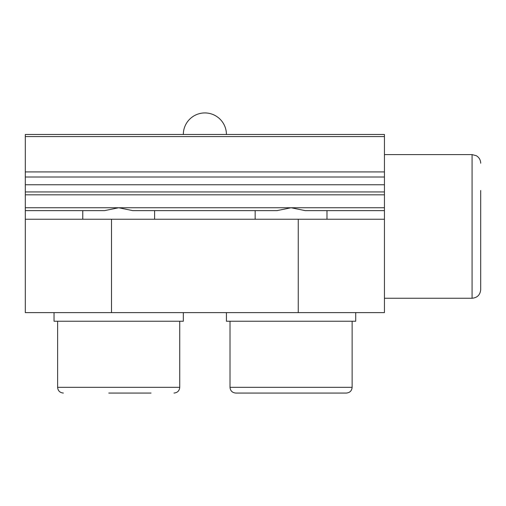 <?xml version="1.0" encoding="UTF-8"?>
<svg xmlns="http://www.w3.org/2000/svg" width="506" height="506" viewBox="0 0 506 506"><rect width="100%" height="100%" fill="white"/><g stroke="black" fill="none" stroke-linecap="round" stroke-linejoin="round"><path stroke-width="0.76" d="M480.7 163.21C480.586 159.909 479.119 157.404 476.291 155.69L472.079 154.596L472.079 298.255C477.316 297.743 480.188 294.871 480.7 289.634L480.7 190.509M480.7 226.422L480.7 262.336M326.984 219.237L326.984 210.622L384.446 210.622L305.143 210.622L291.07 207.745L276.997 210.622L132.755 210.622L118.676 207.745L104.603 210.622L25.3 210.622L82.763 210.622L82.763 219.237M384.446 219.237L384.446 134.482L25.3 134.482L25.3 312.619L384.446 312.619L384.446 219.237L298.255 219.237L298.255 312.619M154.596 219.237L154.596 210.622L255.157 210.622L255.157 219.237M226.422 134.482A21.549 21.549 0 0 0 204.873 112.933A21.549 21.549 0 0 0 183.324 134.482M25.3 191.945L384.446 191.945M108.777 393.067L151.054 393.067M251.811 393.067L346.376 393.067C349.899 392.694 351.815 390.777 352.125 387.324L230.015 387.324C230.325 390.777 232.241 392.694 235.758 393.067L251.811 393.067M226.422 312.619L226.422 321.24L355.718 321.24L355.718 312.619M54.034 312.619L54.034 321.24L183.324 321.24L183.324 312.619M111.497 312.619L111.497 219.237L25.3 219.237M111.497 219.237L298.255 219.237M25.3 207.745L384.446 207.745M25.3 194.816L384.446 194.816M25.3 184.76L384.446 184.76M25.3 177.005L384.446 177.005M25.3 171.926L384.446 171.926M25.3 136.582L384.446 136.582M179.731 321.24L179.731 387.324L57.621 387.324C57.931 390.777 59.847 392.694 63.37 393.067M179.731 387.324C179.428 390.777 177.511 392.694 173.988 393.067M57.621 321.24L57.621 387.324M230.015 321.24L230.015 387.324M352.125 321.24L352.125 387.324M472.079 154.596L384.446 154.596M472.079 298.255L384.446 298.255"/></g></svg>
